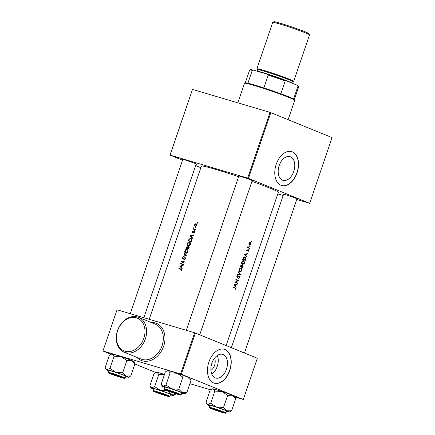 <?xml version="1.0" encoding="UTF-8"?>
<svg xmlns="http://www.w3.org/2000/svg" width="435" height="435" viewBox="0 0 435 435"><rect width="100%" height="100%" fill="white"/><g stroke="black" fill="none" stroke-linecap="round" stroke-linejoin="round"><path stroke-width="0.65" d="M143.8 338.387A17.666 13.605 -67.8 0 0 136.416 317.806A17.666 13.605 -67.8 0 0 117.657 330.638A17.666 13.605 -67.8 0 0 125.041 351.219A17.666 13.605 -67.8 0 0 143.8 338.387M117.483 330.66A18.846 14.513 112.2 0 1 138.531 317.338A18.846 14.513 112.2 0 1 145.366 338.925A18.846 14.513 112.2 0 1 124.318 352.247A18.846 14.513 112.2 0 1 117.483 330.66M214.531 358.195A7.819 4.975 -73.5 0 1 210.921 370.381M215.205 377.874A12.343 7.852 106.5 0 0 215.673 378.037A12.343 7.852 106.5 0 0 226.591 368.804A12.343 7.852 106.5 0 0 223.15 354.53A12.343 7.852 106.5 0 0 222.687 354.367A12.343 7.852 106.5 0 0 211.763 363.6A12.343 7.852 106.5 0 0 215.205 377.874M211.791 374.182A12.343 7.852 106.5 0 0 217.331 355.487M213.667 382.958A17.666 11.239 106.5 0 0 214.33 383.191A17.666 11.239 106.5 0 0 229.963 369.978A17.666 11.239 106.5 0 0 225.042 349.544A17.666 11.239 106.5 0 0 224.373 349.31A17.666 11.239 106.5 0 0 208.74 362.529A17.666 11.239 106.5 0 0 213.667 382.958M214.243 383.17A17.666 11.239 106.5 0 0 229.81 369.859A17.666 11.239 106.5 0 0 224.868 349.495A17.666 11.239 106.5 0 0 224.286 349.289M282.505 180.182A12.343 7.852 106.5 0 0 282.967 180.346A12.343 7.852 106.5 0 0 293.891 171.113A12.343 7.852 106.5 0 0 290.449 156.839A12.343 7.852 106.5 0 0 289.987 156.676A12.343 7.852 106.5 0 0 279.063 165.909A12.343 7.852 106.5 0 0 282.505 180.182M280.966 185.267A17.666 11.239 106.5 0 0 281.63 185.5A17.666 11.239 106.5 0 0 297.263 172.287A17.666 11.239 106.5 0 0 292.342 151.853A17.666 11.239 106.5 0 0 291.673 151.619A17.666 11.239 106.5 0 0 276.04 164.838A17.666 11.239 106.5 0 0 280.966 185.267M281.543 185.473A17.666 11.239 106.5 0 0 297.11 172.168A17.666 11.239 106.5 0 0 292.168 151.804A17.666 11.239 106.5 0 0 291.586 151.597M182.727 159.656A7.656 0.37 18.8 0 1 182.232 159.319A7.656 0.37 18.8 0 1 187.289 160.689A7.656 0.37 18.8 0 1 195.13 163.478A7.656 0.37 18.8 0 1 196.707 164.245A7.656 0.37 18.8 0 1 196.109 164.212M238.761 176.262A7.656 0.37 18.8 0 1 238.266 175.925A7.656 0.37 18.8 0 1 243.323 177.295A7.656 0.37 18.8 0 1 251.164 180.085A7.656 0.37 18.8 0 1 252.74 180.857A7.656 0.37 18.8 0 1 252.142 180.819M283.511 194.488A7.656 0.37 18.8 0 1 283.011 194.146A7.656 0.37 18.8 0 1 288.073 195.516A7.656 0.37 18.8 0 1 295.909 198.306A7.656 0.37 18.8 0 1 297.491 199.078A7.656 0.37 18.8 0 1 296.887 199.04M195.217 226.504L196.821 225.439L196.169 223.71L195.282 223.856L194.586 224.781L194.581 225.917L195.108 226.466M195.685 227.962L195.891 227.364L195.538 227.592L195.685 227.962L195.538 227.592L196.022 227.788M196.038 227.739L195.924 227.38M193.156 229.093A40.64 1.968 18.8 0 1 195.32 229.729L195.44 229.375A40.64 1.968 -161.2 0 0 194.701 229.158L193.977 228.881L193.635 227.804L193.586 228.832A40.64 1.968 -161.2 0 0 193.276 228.745L193.156 229.093M194.641 229.153L193.977 228.881M188.295 240.919A40.64 1.968 18.8 0 1 191.221 241.773L191.607 240.637C191.976 239.424 191.704 238.657 190.786 238.342L189.04 239.049L188.295 240.919M182.183 268.324L181.4 267.492L181.944 265.905L183.091 265.649L183.222 265.258L179.72 266.106L182.053 268.71L182.183 268.324M185.707 253.181C186.653 253.371 187.393 252.893 187.915 251.734C188.197 250.506 187.887 249.717 186.985 249.38C186.055 249.184 185.332 249.679 184.832 250.864C184.532 252.082 184.826 252.855 185.707 253.181L185.571 253.132M185.81 248.216A40.64 1.968 18.8 0 1 188.736 249.07L189.073 248.08L188.611 246.667L187.61 247.183L187.142 246.569L185.81 248.216M197.283 223.264L197.49 222.666L197.137 222.894L197.283 223.264L197.137 222.894L197.62 223.09M197.642 223.041L197.523 222.682M183.004 256.46L186.474 255.715L184.076 253.311L183.945 253.692L185.778 255.535L183.135 256.079L183.004 256.46M183.434 258.787L182.727 257.977L183.238 257.074L182.444 257.873L182.809 258.928L184.913 257.895L185.19 258.722L184.478 259.69L185.511 258.803L185.038 257.547L182.879 258.559L183.494 258.814M184.913 257.895L185.647 258.189M180.721 269.363L181.313 270.113L180.96 271.027L181.623 270.217L180.868 269.02A40.64 1.968 -161.2 0 0 178.921 268.455L178.801 268.803A40.64 1.968 18.8 0 1 180.721 269.363L181.683 269.733M180.503 263.806A40.64 1.968 18.8 0 1 183.429 264.659L183.548 264.311A40.64 1.968 -161.2 0 0 181.286 263.648L184.396 261.81A40.64 1.968 -161.2 0 0 181.471 260.957L181.351 261.31A40.64 1.968 18.8 0 1 183.575 261.952L180.503 263.806M188.192 245.884C189.138 246.074 189.872 245.596 190.399 244.437C190.682 243.208 190.372 242.425 189.47 242.083C188.534 241.887 187.817 242.382 187.311 243.567C187.017 244.785 187.311 245.558 188.192 245.884L188.056 245.835M192.526 237.934L191.748 237.108L192.286 235.52L193.439 235.259L193.57 234.873L190.062 235.721L192.395 238.32L192.526 237.934M193.966 231.801L193.885 233.1L194.445 232.42L194.075 231.447L192.645 232.241L192.759 231.121L192.216 231.735L192.536 232.589L193.727 231.833L194.684 232.094M193.113 232.431L192.482 231.801M194.701 230.865L194.902 230.262L194.548 230.49L194.701 230.865L194.548 230.49L195.032 230.686M195.054 230.637L194.934 230.278M149.232 319.317L201.383 166.121A40.64 1.968 18.8 0 1 238.608 176.713M251.963 181.351A40.64 1.968 18.8 0 1 269.917 188.127A40.64 1.968 18.8 0 1 278.324 192.313L226.151 345.564M235.09 289.705L235.765 288.448L235.112 287.671A40.64 1.968 -161.2 0 0 233.329 286.959L233.209 287.307A40.64 1.968 18.8 0 1 234.971 288.008L235.433 288.791L235.09 289.705M234.112 284.659L236.123 287.394L235.645 286.143L236.183 284.555L237.167 284.332L237.298 283.946L234.112 284.659M234.911 282.31A40.64 1.968 18.8 0 1 237.505 283.348L237.624 283A40.64 1.968 -161.2 0 0 235.667 282.212L238.472 280.499A40.64 1.968 -161.2 0 0 235.884 279.46L235.765 279.808A40.64 1.968 18.8 0 1 237.782 280.618L234.911 282.31M239.168 276.181L237.303 277.133L237.129 276.502L237.635 275.616L236.852 276.372L237.195 277.486L239.119 276.551L239.31 277.405L238.663 278.356L239.565 277.492L239.201 276.192M238.418 276.453L239.119 276.551M237.195 277.486L237.662 277.454L236.901 277.225M237.722 277.041L236.809 276.986M237.412 274.963L240.533 274.452L238.483 271.815L238.353 272.196L239.973 274.197L237.543 274.583L237.412 274.963M240.017 271.799L241.702 271.016L241.974 270.423L242.116 269.792L241.3 267.998C240.446 267.737 239.756 268.188 239.239 269.363C238.962 270.592 239.217 271.407 240.017 271.799L240.136 271.842M242.741 265.29L241.931 265.796L241.523 265.132L240.218 266.715A40.64 1.968 18.8 0 1 242.812 267.753L243.149 266.769L242.784 265.301M242.502 264.502L244.187 263.719L244.459 263.126L244.6 262.495L243.779 260.701C242.926 260.44 242.241 260.891 241.724 262.066C241.441 263.3 241.702 264.11 242.502 264.502L242.621 264.545M244.834 256.889L243.448 257.563L242.703 259.423A40.64 1.968 18.8 0 1 245.296 260.456L245.683 259.325C246.074 258.113 245.878 257.33 245.09 256.965L244.959 256.922M244.454 254.274L246.471 257.009L245.987 255.758L246.531 254.17L247.51 253.948L247.64 253.561L244.454 254.274M248.01 251.778L248.575 250.816L248.26 250.114L246.971 250.848L247.113 249.712L246.596 250.304L246.862 251.202L248.151 250.468L248.01 251.778M247.613 250.391L248.151 250.468M247.178 250.821L246.542 250.718M248.815 249.543L249.016 248.945L248.711 249.163L249.032 249.472M248.999 248.94L248.711 249.163M247.531 247.667A40.64 1.968 18.8 0 1 249.396 248.412L249.516 248.064A40.64 1.968 -161.2 0 0 248.907 247.819L248.287 247.499L248.004 246.379L247.934 247.428A40.64 1.968 -161.2 0 0 247.651 247.314L247.531 247.667M249.799 246.645L250.005 246.047L249.695 246.259L250.022 246.574M249.984 246.036L249.695 246.259M249.478 245.15L250.892 244.127L250.429 242.349L249.63 242.453L248.961 243.35L248.929 244.508L249.559 245.177M251.397 241.947L251.604 241.349L251.294 241.561L251.62 241.876M251.582 241.343L251.294 241.561M181.368 374.247L180.585 373.975L194.614 332.77L195.397 333.036L181.368 374.247L243.306 399.471L235.036 397.057M210.556 389.798L189.877 383.67M194.614 332.77L117.058 309.78L102.943 351.001L110.952 354.264M134.883 364.008L155.697 372.485M102.943 351.001L117.058 309.78M180.585 373.975L103.03 350.991M243.306 399.471L257.335 358.261L195.397 333.036M248.45 178.366L247.667 178.094L270.037 112.388L270.82 112.654L248.45 178.366L309.687 203.308L296.73 199.502M283.169 195.484L277.786 193.89M247.667 178.094L170.107 155.11L182.537 160.221M195.652 165.561L200.856 167.682M170.02 155.121L192.477 89.398L170.107 155.11M270.037 112.388L192.477 89.398M309.687 203.308L332.057 137.596L270.82 112.654M251.283 241.604L251.707 241.729M240.734 264.904L241.104 265.551M241.626 265.703L241.931 265.796M240.62 266.476L241.409 265.486L241.474 266.818A40.64 1.968 -161.2 0 0 240.62 266.476L240.332 266.394M240.473 265.97L240.762 266.057M240.827 265.312L241.349 265.47M240.316 266.438L241.474 266.818M241.74 266.927L242.719 265.671L242.681 267.302A40.64 1.968 -161.2 0 0 241.74 266.927L242.681 267.302M241.686 265.975L242.061 266.084M242.159 265.502L242.719 265.671M242.067 267.123L241.969 267.411M240.745 267.916L241.05 268.303M240.136 271.456L239.707 271.614M239.527 269.455L241.18 268.346L241.719 270.336L240.136 271.451L239.239 269.368M239.788 274.229L240.533 274.452M239.902 274.213L240.55 274.403M238.527 276.377L238.233 276.29M237.379 276.785L236.857 277.215M237.227 275.839L237.7 275.98M236.841 276.415L237.129 276.502M233.307 287.029L234.873 287.97M236.488 284.131L237.167 284.332M235.476 284.349L236.183 284.555M235.117 285.985L235.645 286.143M235.748 286.861L236.254 287.008M234.699 284.86L235.862 284.626L235.444 285.86L234.144 284.697M235.15 284.414L235.862 284.626M234.911 285.703L235.444 285.86M235.857 279.531L238.472 280.499M237.602 280.238L238.445 280.58M235.221 282.081L235.667 282.212M235.183 282.103L237.624 283M241.719 262.077L243.66 261.049L244.459 263.126M243.23 260.619L243.535 261.005M244.204 263.039L242.186 264.317M242.621 264.154L241.855 263.925L242.714 264.186L242.012 262.158M244.53 256.873L244.856 257.275M245.161 260.005A40.64 1.968 -161.2 0 0 243.105 259.184L243.638 257.857L244.97 257.313L245.59 258.542L245.161 260.005L242.801 259.14M242.817 259.097L243.105 259.184M243.328 257.765L243.638 257.857M244.552 259.825L244.454 260.119M246.83 253.746L247.51 253.948M245.824 253.958L246.531 254.17M245.465 255.601L245.987 255.758M246.096 256.471L246.601 256.623M245.041 254.475L246.21 254.241L245.786 255.475L244.486 254.312M245.492 254.029L246.21 254.241M245.253 255.318L245.786 255.475M246.862 249.897L247.2 250M247.395 249.859L247.64 250.854M247.673 250.326L247.259 250.207M247.297 250.734L247.613 250.826M246.759 250.571L246.357 250.946M248.7 249.201L249.119 249.326M247.64 247.341L247.934 247.428M247.879 246.558L248.151 246.64M247.917 247.39L248.287 247.499M247.455 247.254L249.516 248.064M249.685 246.302L250.109 246.427M249.886 242.333L250.043 242.616M249.424 244.753L249.141 244.905M249.201 243.448L250.31 242.703L250.669 244.04L249.598 244.802L248.956 243.377M249.396 242.425L250.31 242.703M249.581 242.485L250.196 242.665M186.403 248.385L186.512 248.064M187.605 247.151L187.104 246.95L187.474 246.797M188.268 247.455L189.301 246.944M187.028 246.917L187.137 248.211L187.795 248.477L186.816 248.189L186.218 247.945L186.359 247.526L187.028 246.917L187.708 247.194M187.496 248.124L187.208 248.004M187.137 248.211A40.64 1.968 -161.2 0 0 186.218 247.945M188.833 248.787L187.436 248.298L187.762 247.461L188.491 247.015L189.225 247.314M189.143 247.281L188.562 247.047M188.491 247.015L188.545 248.624A40.64 1.968 -161.2 0 0 187.436 248.298M188.997 248.298L188.698 248.173M188.844 248.749L188.545 248.624M185.919 253.224L185.435 252.626M185.109 250.979L184.832 250.864M186.664 249.69L187.431 249.598M186.865 249.728L187.599 251.653L185.827 252.827L185.125 250.935L186.865 249.728L187.534 250M187.898 251.778L187.599 251.653M183.695 256.307L183.135 256.079M186.376 255.78L185.778 255.535M186.419 255.769L183.945 253.692M184.897 259.526L184.429 259.336M185.495 258.847L185.19 258.722M185.555 258.156L184.989 257.922M183.429 259.178L183.01 258.102M182.722 257.988L182.444 257.873M183.69 258.591L183.363 258.455M184.141 258.211L183.809 258.075M185.033 257.939L185.402 257.808M179.394 268.977L178.921 268.455M179.492 268.689L181.449 269.265M181.129 270.902L180.797 270.766M181.504 270.478L181.188 270.347M181.618 270.233L181.313 270.113M182.162 268.379L179.704 266.155M180.275 266.389L179.72 266.106M180.313 266.302L181.58 265.992L181.161 267.231L180.313 266.302M181.874 266.111L181.58 265.992M181.449 267.351L181.161 267.231M181.096 263.98L180.525 263.735M181.101 263.969L181.515 263.74M183.967 262.115L183.575 261.952M181.944 261.478L181.471 260.957M182.042 261.19L184.375 261.881M183.526 264.382L181.286 263.648M188.398 245.927L187.92 245.329M187.594 243.682L187.311 243.567M189.149 242.393L189.916 242.3M189.35 242.431L190.084 244.356L188.311 245.536L187.605 243.638L189.47 242.474M190.383 244.481L190.084 244.356M190.351 242.86L190.013 242.703M188.888 241.088L188.997 240.772M189.345 239.174L189.04 239.049M190.41 238.646L191.242 238.565M191.329 241.452L191.03 241.327A40.64 1.968 -161.2 0 0 188.703 240.653L189.241 239.321L190.666 238.695L191.329 238.967M191.318 241.49L188.703 240.653M190.666 238.695L191.438 239.87L191.03 241.327M191.77 240.006L191.438 239.87M192.509 237.994L190.046 235.77M190.617 236.004L190.062 235.721M190.66 235.917L191.922 235.607L191.503 236.841L190.66 235.917M192.216 235.726L191.922 235.607M191.797 236.961L191.503 236.841M193.211 232.339L192.868 232.203M193.896 232.154L194.38 231.757L193.695 231.474M194.38 231.757L194.766 231.73M194.092 232.959L193.754 232.823M194.499 232.018L193.999 231.817M193.194 232.861L192.846 231.991M193.809 229.283L193.276 228.745M193.907 229L193.586 228.832M195.897 226.782L194.581 225.917M195.723 224.036L195.282 223.856M195.929 224.117L196.848 223.987M196.049 224.058L196.549 225.357L195.337 226.156L194.842 224.857L196.049 224.058L196.816 224.368L196.196 224.117M195.995 226.423L195.255 226.129L195.995 226.428M165.24 395.42A6.476 0.315 -161.2 0 0 167.535 395.964A6.476 0.315 -161.2 0 0 164.251 394.534A6.476 0.315 -161.2 0 0 157.584 392.305A6.476 0.315 -161.2 0 0 155.284 391.794A6.476 0.315 -161.2 0 0 158.846 393.294A6.476 0.315 -161.2 0 0 165.24 395.42M114.057 356.26L121.055 356.651A11.854 0.576 18.8 0 1 126.824 358.647A11.854 0.576 18.8 0 1 131.5 360.419L134.953 363.801L130.826 375.927L126.194 376.014L122.741 372.632L115.743 372.246L109.93 368.385L106.977 369.647L105.553 368.304L105.205 367.434L109.332 355.308L110.789 354.346L112.284 354.052L114.057 356.26L109.93 368.385M110.789 354.346L111.534 353.981A11.854 0.576 18.8 0 1 112.284 354.052A11.854 0.576 18.8 0 1 121.055 356.651L126.868 360.506L131.5 360.419A11.854 0.576 18.8 0 1 133.947 361.61L134.953 363.801M114.024 375.106A7.656 0.37 18.8 0 1 109.435 373.159A7.656 0.37 18.8 0 1 119.31 376.172A7.656 0.37 18.8 0 1 123.91 378.091A7.656 0.37 18.8 0 1 114.024 375.106M125.144 378.156L125.786 376.259A8.836 0.43 -161.2 0 0 120.473 374.029A8.836 0.43 -161.2 0 0 109.06 370.566L108.418 372.458A8.836 0.43 18.8 0 1 119.832 375.922A8.836 0.43 18.8 0 1 125.144 378.156L124.198 378.352L113.731 375.052A8.482 0.413 -161.2 0 0 124.144 378.336A8.482 0.413 -161.2 0 0 119.592 376.231A8.482 0.413 -161.2 0 0 109.19 372.942A8.482 0.413 -161.2 0 0 113.736 375.052C107.543 372.664 108.484 373.034 108.418 372.458M126.868 360.506L122.741 372.632M108.94 370.93A11.854 0.576 18.8 0 1 108.658 370.816A11.854 0.576 18.8 0 1 106.205 369.625A11.854 0.576 18.8 0 1 106.977 369.647A11.854 0.576 18.8 0 1 115.743 372.246A11.854 0.576 18.8 0 1 126.194 376.014A11.854 0.576 18.8 0 1 128.624 377.254L130.826 375.927M128.624 377.254A11.854 0.576 18.8 0 1 127.874 377.183A11.854 0.576 -161.2 0 1 125.666 376.623M213.618 408.911A6.476 0.315 -161.2 0 0 211.318 408.4A6.476 0.315 -161.2 0 0 214.879 409.9A6.476 0.315 -161.2 0 0 221.274 412.027A6.476 0.315 -161.2 0 0 223.568 412.57A6.476 0.315 -161.2 0 0 220.284 411.14A6.476 0.315 -161.2 0 0 213.618 408.911M170.09 372.871L177.088 373.257L182.901 377.112L187.534 377.025A11.854 0.576 18.8 0 1 189.861 378.102A11.854 0.576 18.8 0 1 189.981 378.216L190.987 380.407L186.86 392.533L182.227 392.62L178.774 389.238L171.776 388.852L165.963 384.991L163.011 386.253L161.586 384.91L161.238 384.04L165.365 371.914L166.822 370.952L168.318 370.658L170.09 372.871L165.963 384.991M164.974 387.536A11.854 0.576 -161.2 0 1 164.691 387.422A11.854 0.576 18.8 0 1 162.364 386.345A11.854 0.576 18.8 0 1 162.239 386.231A11.854 0.576 18.8 0 1 163.011 386.253A11.854 0.576 18.8 0 1 171.776 388.852A11.854 0.576 18.8 0 1 182.227 392.62A11.854 0.576 18.8 0 1 184.657 393.86A11.854 0.576 18.8 0 1 183.907 393.789A11.854 0.576 18.8 0 1 181.7 393.229M165.534 389.874A7.656 0.37 18.8 0 1 165.469 389.765A7.656 0.37 18.8 0 1 172.391 391.75A7.656 0.37 18.8 0 1 179.867 394.621A7.656 0.37 18.8 0 1 179.943 394.697A7.656 0.37 18.8 0 1 173.358 392.865A7.656 0.37 18.8 0 1 165.534 389.874M181.177 394.762L181.819 392.865A8.836 0.43 -161.2 0 0 181.727 392.762A8.836 0.43 -161.2 0 0 172.902 389.379A8.836 0.43 -161.2 0 0 165.093 387.172L164.452 389.069A8.836 0.43 18.8 0 1 172.255 391.272A8.836 0.43 18.8 0 1 181.085 394.654A8.836 0.43 18.8 0 1 181.177 394.762C180.52 395.094 182.075 395.464 176.958 394.061C171.113 392.223 167.018 390.728 164.675 389.575L164.452 389.069M182.901 377.112L178.774 389.238M166.822 370.952L167.567 370.587A11.854 0.576 18.8 0 1 168.318 370.658A11.854 0.576 18.8 0 1 177.088 373.257A11.854 0.576 18.8 0 1 187.534 377.025L190.987 380.407M184.657 393.86L186.86 392.533M120.495 377.199A6.476 0.315 -161.2 0 0 122.79 377.743A6.476 0.315 -161.2 0 0 119.505 376.313A6.476 0.315 -161.2 0 0 112.839 374.084A6.476 0.315 -161.2 0 0 110.533 373.573A6.476 0.315 -161.2 0 0 114.095 375.068A6.476 0.315 -161.2 0 0 120.495 377.199M155.54 372.567L156.279 372.202A11.854 0.576 18.8 0 1 157.03 372.273L158.802 374.486L154.675 386.612L151.723 387.868L149.95 385.655L154.077 373.529L155.54 372.567L157.03 372.273A11.854 0.576 18.8 0 1 164.501 374.448M175.735 393.68L175.577 394.148L170.944 394.235A11.854 0.576 18.8 0 1 173.271 395.312A11.854 0.576 18.8 0 1 173.369 395.48A11.854 0.576 18.8 0 1 172.624 395.404A11.854 0.576 18.8 0 1 170.411 394.844M168.579 396.236A7.656 0.37 18.8 0 1 168.66 396.312A7.656 0.37 18.8 0 1 162.076 394.48A7.656 0.37 18.8 0 1 154.246 391.489A7.656 0.37 18.8 0 1 154.18 391.38A7.656 0.37 18.8 0 1 161.108 393.365A7.656 0.37 18.8 0 1 168.579 396.236M170.444 394.376A8.836 0.43 -161.2 0 0 161.613 390.994A8.836 0.43 -161.2 0 0 153.811 388.787L153.163 390.684A8.836 0.43 18.8 0 1 160.966 392.887A8.836 0.43 18.8 0 1 169.797 396.269A8.836 0.43 18.8 0 1 169.889 396.377L170.536 394.485A8.836 0.43 -161.2 0 0 170.444 394.376M167.502 390.815L160.493 390.467L154.675 386.612M153.685 389.151A11.854 0.576 18.8 0 1 153.403 389.037A11.854 0.576 18.8 0 1 150.956 387.846A11.854 0.576 18.8 0 1 151.723 387.868A11.854 0.576 18.8 0 1 160.493 390.467A11.854 0.576 -161.2 0 1 170.944 394.235L167.491 390.853M173.369 395.48L175.577 394.148M158.802 374.486L164.479 374.519M168.872 390.69A6.476 0.315 -161.2 0 0 166.567 390.179A6.476 0.315 -161.2 0 0 170.128 391.674A6.476 0.315 -161.2 0 0 176.528 393.805A6.476 0.315 -161.2 0 0 178.823 394.349A6.476 0.315 -161.2 0 0 175.539 392.919A6.476 0.315 -161.2 0 0 168.872 390.69M209.719 405.757A11.854 0.576 18.8 0 1 209.436 405.643A11.854 0.576 18.8 0 1 206.989 404.452A11.854 0.576 18.8 0 1 207.756 404.474A11.854 0.576 -161.2 0 1 216.527 407.073A11.854 0.576 18.8 0 1 222.301 409.069A11.854 0.576 18.8 0 1 226.978 410.841L223.525 407.459L216.527 407.073L210.709 403.218L207.756 404.474L205.983 402.261L210.11 390.141L211.573 389.173L213.063 388.879L214.836 391.092L221.834 391.478L227.652 395.339L223.525 407.459M220.094 411.004A7.656 0.37 18.8 0 1 224.694 412.918A7.656 0.37 18.8 0 1 214.803 409.939A7.656 0.37 18.8 0 1 210.214 407.986A7.656 0.37 18.8 0 1 220.094 411.004M221.257 408.856A8.836 0.43 -161.2 0 0 209.844 405.398L209.197 407.29A8.836 0.43 18.8 0 1 220.61 410.749A8.836 0.43 18.8 0 1 225.923 412.984L226.57 411.091A8.836 0.43 -161.2 0 0 221.257 408.856M214.836 391.092L210.709 403.218M227.652 395.339L232.285 395.246L235.737 398.629L231.61 410.754L226.978 410.841A11.854 0.576 18.8 0 1 229.403 412.086A11.854 0.576 18.8 0 1 228.658 412.01A11.854 0.576 18.8 0 1 226.445 411.45M235.737 398.629L234.731 396.437A11.854 0.576 18.8 0 0 232.285 395.246A11.854 0.576 18.8 0 0 221.834 391.478A11.854 0.576 18.8 0 0 213.063 388.879A11.854 0.576 18.8 0 0 212.313 388.808L211.573 389.173M229.403 412.086L231.61 410.754M244.579 83.194L245.324 82.829A25.915 1.256 18.8 0 1 247.901 83.194A25.915 1.256 18.8 0 1 263.876 87.93A25.915 1.256 18.8 0 1 280.858 93.797A25.915 1.256 18.8 0 1 288.981 96.907A25.915 1.256 18.8 0 1 293.614 98.99A25.915 1.256 18.8 0 1 294.332 99.512L294.696 100.257A26.502 1.283 -161.2 0 0 289.226 97.598A26.502 1.283 -161.2 0 0 262.098 87.935A26.502 1.283 -161.2 0 0 244.579 83.194A26.502 1.283 -161.2 0 0 244.53 83.243L237.853 102.85M288.111 119.696L294.707 100.327A26.502 1.283 -161.2 0 0 294.696 100.257M293.614 98.99L297.975 86.184L297.279 85.265A25.322 1.229 18.8 0 1 298.323 85.956L298.693 86.701A25.915 1.256 -161.2 0 0 297.975 86.184M263.876 87.93L268.237 75.119L267.313 74.233A25.322 1.229 18.8 0 1 286.295 80.79L297.279 85.265M286.295 80.79L285.219 80.986A25.915 1.256 -161.2 0 0 268.237 75.119M280.858 93.797L285.219 80.986M253.561 70.155L252.262 70.383A25.915 1.256 -161.2 0 0 249.685 70.019L250.429 69.654A25.322 1.229 18.8 0 1 253.561 70.155L267.313 74.233M247.901 83.194L252.262 70.383M249.685 70.019A25.915 1.256 -161.2 0 0 249.636 70.068L245.286 82.846M294.348 99.55L298.698 86.772A25.915 1.256 -161.2 0 0 298.693 86.701M272.756 22.337L273.947 21.75A18.493 0.897 18.8 0 1 286.17 25.061A18.493 0.897 18.8 0 1 305.104 31.798A18.493 0.897 18.8 0 1 308.921 33.653L309.508 34.849A19.434 0.941 -161.2 0 0 305.495 32.897A19.434 0.941 -161.2 0 0 285.599 25.812A19.434 0.941 -161.2 0 0 272.756 22.337A19.434 0.941 -161.2 0 0 272.718 22.37L256.906 68.817A19.434 0.941 -161.2 0 0 257.852 69.464M256.987 71.171A18.846 0.913 18.8 0 1 270.178 74.885A18.846 0.913 18.8 0 1 288.492 81.437A18.846 0.913 18.8 0 1 292.304 83.237M292.559 81.285A19.434 0.941 -161.2 0 0 293.707 81.34A19.434 0.941 -161.2 0 0 289.683 79.339A19.434 0.941 -161.2 0 0 269.363 72.118A19.434 0.941 -161.2 0 0 256.906 68.817M293.707 81.34L309.513 34.898A19.434 0.941 -161.2 0 0 309.508 34.849M151.103 322.46A20.026 15.421 112.2 0 1 163.636 346.271A20.026 15.421 112.2 0 1 136.889 357.369M124.318 352.247L141.016 359.049A18.846 14.513 -67.8 0 0 162.07 345.727A18.846 14.513 -67.8 0 0 155.235 324.14L138.531 317.338M241.534 266.639L241.811 266.72M237.863 276.926L238.211 277.03M234.258 287.415L235.112 287.671M242.899 258.841L243.187 258.928M248.042 247.564L248.907 247.819M186.327 247.624L186.049 247.51M188.823 240.294L188.545 240.18M191.471 241.039L191.166 240.919M193.526 232.002L193.222 231.877M164.762 389.619A8.482 0.413 -161.2 0 0 173.902 393.088A8.482 0.413 -161.2 0 0 180.639 394.877A8.482 0.413 -161.2 0 0 171.499 391.413A8.482 0.413 -161.2 0 0 164.762 389.619M169.351 396.492A8.482 0.413 -161.2 0 0 160.21 393.028A8.482 0.413 -161.2 0 0 153.473 391.234A8.482 0.413 -161.2 0 0 162.614 394.703A8.482 0.413 -161.2 0 0 169.351 396.492M220.376 411.059A8.482 0.413 -161.2 0 0 209.969 407.774A8.482 0.413 -161.2 0 0 214.52 409.879A8.482 0.413 -161.2 0 0 224.922 413.168A8.482 0.413 -161.2 0 0 220.376 411.059M258.618 69.758A18.846 0.913 18.8 0 1 266.47 71.242A18.846 0.913 18.8 0 1 289.248 79.208A18.846 0.913 18.8 0 1 291.771 81.04M292.766 81.182L292.402 81.519A18.259 0.886 -161.2 0 0 288.622 79.638A18.259 0.886 -161.2 0 0 269.537 72.857A18.259 0.886 -161.2 0 0 257.83 69.752L257.748 69.257L258.64 69.758M241.371 265.47L240.588 265.241M242.686 265.66L241.833 265.404M237.336 277.144L236.558 276.91M246.993 250.854L246.166 250.609M189.47 242.469L190.138 242.746M192.618 232.23L193.27 232.497M194.189 228.989L194.864 229.261M106.205 369.625L105.553 368.304M231.355 347.679L283.598 194.217M244.47 353.019L296.98 198.773M162.239 386.231L161.613 384.959M143.849 317.724L196.201 163.941M130.288 313.7L182.82 159.389M153.163 390.684L153.386 391.19C152.919 391.342 164.506 395.54 168.253 396.415C170.922 396.932 169.248 396.432 169.889 396.377M150.956 387.846L150.331 386.574M238.853 175.996L186.321 330.306M252.235 180.547L199.725 334.798M209.197 407.29C209.268 407.867 208.327 407.492 214.515 409.879L225.477 413.25L225.923 412.984M206.989 404.452L206.337 403.131M257.335 71.21L257.83 69.752M291.901 82.976L292.402 81.519"/></g></svg>
